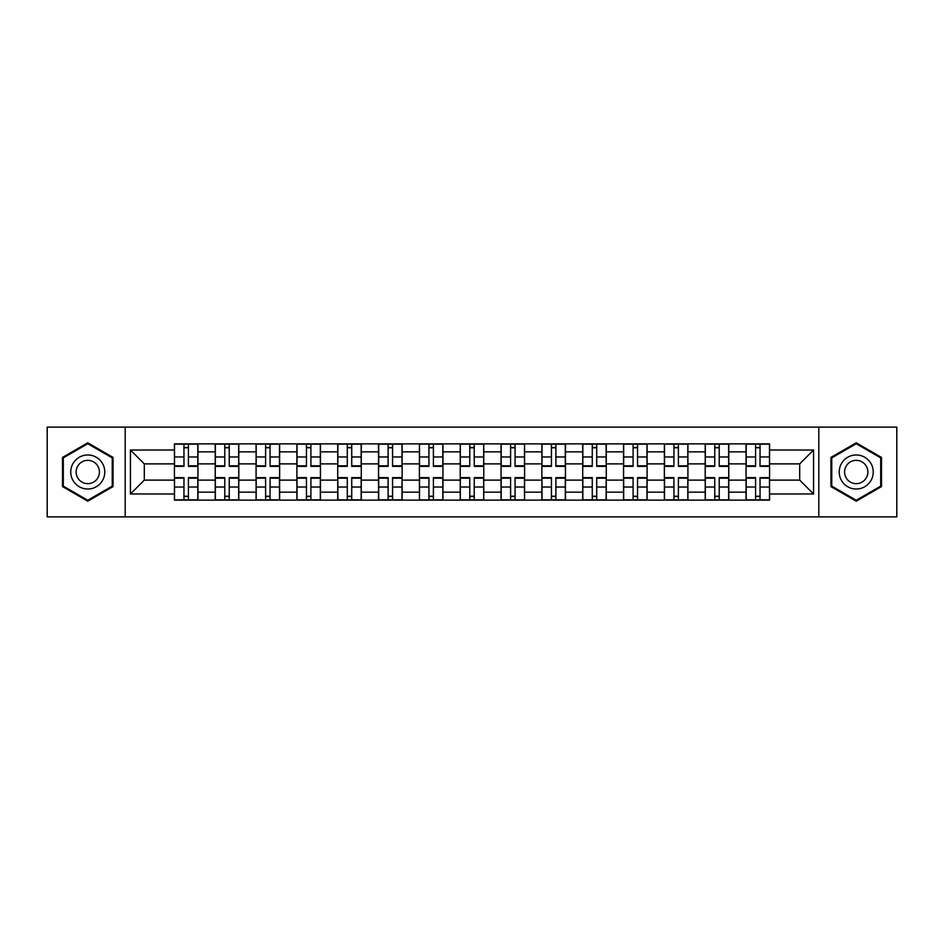 <?xml version="1.0" encoding="UTF-8"?>
<svg xmlns="http://www.w3.org/2000/svg" width="944" height="944" viewBox="0 0 944 944"><rect width="100%" height="100%" fill="white"/><g stroke="black" fill="none" stroke-linecap="round" stroke-linejoin="round"><path stroke-width="1.42" d="M818.802 516.887L896.8 516.887L896.8 427.113L47.2 427.113L47.2 516.887L818.802 516.887L818.802 427.113M215.232 500.131L215.232 451.846L197.957 451.846L197.957 500.131M197.957 451.846L197.957 443.869M215.232 451.846L215.232 443.869M238.797 443.869L238.797 500.131M256.072 500.131L256.072 443.869M279.625 443.869L279.625 500.131M296.9 500.131L296.9 443.869M320.453 443.869L320.453 500.131M337.728 500.131L337.728 443.869M361.281 443.869L361.281 500.131M378.556 500.131L378.556 443.869M402.12 443.869L402.12 500.131M419.396 500.131L419.396 443.869M442.948 443.869L442.948 500.131M460.224 500.131L460.224 443.869M483.776 443.869L483.776 500.131M501.052 500.131L501.052 443.869M524.604 443.869L524.604 500.131M541.88 500.131L541.88 443.869M565.444 443.869L565.444 500.131M582.719 500.131L582.719 443.869M606.272 443.869L606.272 500.131M623.547 500.131L623.547 443.869M647.1 443.869L647.1 500.131M664.375 500.131L664.375 443.869M687.928 443.869L687.928 500.131M705.203 500.131L705.203 443.869M728.768 443.869L728.768 500.131M746.043 500.131L746.043 443.869M746.043 480.118L728.768 480.118M705.203 480.118L687.928 480.118M664.375 480.118L647.1 480.118M623.547 480.118L606.272 480.118M582.719 480.118L565.444 480.118M541.88 480.118L524.604 480.118M501.052 480.118L483.776 480.118M460.224 480.118L442.948 480.118M419.396 480.118L402.12 480.118M378.556 480.118L361.281 480.118M337.728 480.118L320.453 480.118M296.9 480.118L279.625 480.118M256.072 480.118L238.797 480.118M215.232 480.118L197.957 480.118M746.043 463.882L728.768 463.882M705.203 463.882L687.928 463.882M664.375 463.882L647.1 463.882M623.547 463.882L606.272 463.882M582.719 463.882L565.444 463.882M541.88 463.882L524.604 463.882M501.052 463.882L483.776 463.882M460.224 463.882L442.948 463.882M419.396 463.882L402.12 463.882M378.556 463.882L361.281 463.882M337.728 463.882L320.453 463.882M296.9 463.882L279.625 463.882M256.072 463.882L238.797 463.882M215.232 463.882L197.957 463.882M144.302 480.118L174.404 480.118L174.404 463.882L144.302 463.882L144.302 480.118L130.437 493.983L130.437 450.017L174.404 450.017L174.404 463.882M769.596 463.882L769.596 480.118L799.698 480.118L799.698 463.882L769.596 463.882L769.596 443.869L174.404 443.869L174.404 450.017M769.596 450.017L813.563 450.017L813.563 493.983L769.596 493.983L769.596 480.118M174.404 480.118L174.404 500.131L769.596 500.131L769.596 493.983M174.404 493.983L130.437 493.983M125.198 516.887L125.198 427.113M113.032 457.415L87.768 442.83L62.516 457.415L62.516 486.585L87.768 501.17L113.032 486.585L113.032 457.415M881.484 457.415L856.232 442.83L830.968 457.415L830.968 486.585L856.232 501.17L881.484 486.585L881.484 457.415M188.411 496.214L183.962 496.214M183.962 447.786L188.411 447.786M229.239 496.214L224.79 496.214M224.79 447.786L229.239 447.786M270.067 496.214L265.618 496.214M265.618 447.786L270.067 447.786M310.906 496.214L306.446 496.214M306.446 447.786L310.906 447.786M351.734 496.214L347.286 496.214M347.286 447.786L351.734 447.786M392.562 496.214L388.114 496.214M388.114 447.786L392.562 447.786M433.39 496.214L428.942 496.214M428.942 447.786L433.39 447.786M474.23 496.214L469.77 496.214M469.77 447.786L474.23 447.786M515.058 496.214L510.61 496.214M510.61 447.786L515.058 447.786M555.886 496.214L551.438 496.214M551.438 447.786L555.886 447.786M596.714 496.214L592.266 496.214M592.266 447.786L596.714 447.786M637.554 496.214L633.094 496.214M633.094 447.786L637.554 447.786M678.382 496.214L673.933 496.214M673.933 447.786L678.382 447.786M719.21 496.214L714.761 496.214M714.761 447.786L719.21 447.786M760.038 496.214L755.589 496.214M755.589 447.786L760.038 447.786M130.437 450.017L144.302 463.882M799.698 480.118L813.563 493.983M799.698 463.882L813.563 450.017M188.411 466.371L188.411 444.128L197.827 444.128L197.827 466.371L188.411 466.371M183.962 447.527L188.411 447.527M183.962 444.128L174.534 444.128L174.534 466.371L183.962 466.371L183.962 444.128L188.411 444.128M183.962 477.629L183.962 499.872L174.534 499.872L174.534 477.629L183.962 477.629M188.411 496.473L183.962 496.473M188.411 499.872L197.827 499.872L197.827 477.629L188.411 477.629L188.411 499.872L183.962 499.872M229.239 466.371L229.239 444.128L238.667 444.128L238.667 466.371L229.239 466.371M224.79 447.527L229.239 447.527M224.79 444.128L215.362 444.128L215.362 466.371L224.79 466.371L224.79 444.128L229.239 444.128M270.067 466.371L270.067 444.128L279.495 444.128L279.495 466.371L270.067 466.371M265.618 447.527L270.067 447.527M265.618 444.128L256.202 444.128L256.202 466.371L265.618 466.371L265.618 444.128L270.067 444.128M73.03 480.508A17.016 17.016 0 0 0 96.276 486.738A17.016 17.016 0 0 0 102.507 463.492A17.016 17.016 0 0 0 79.261 457.262A17.016 17.016 0 0 0 73.03 480.508M77.679 477.829A11.647 11.647 0 0 0 93.598 482.089A11.647 11.647 0 0 0 97.857 466.171A11.647 11.647 0 0 0 81.951 461.911A11.647 11.647 0 0 0 77.679 477.829M87.768 443.739L112.242 457.875L112.242 486.125L87.768 500.261L63.295 486.125L63.295 457.875L87.768 443.739M841.493 480.508A17.016 17.016 0 0 0 864.739 486.738A17.016 17.016 0 0 0 870.97 463.492A17.016 17.016 0 0 0 847.724 457.262A17.016 17.016 0 0 0 841.493 480.508M846.143 477.829A11.647 11.647 0 0 0 862.049 482.089A11.647 11.647 0 0 0 866.321 466.171A11.647 11.647 0 0 0 850.402 461.911A11.647 11.647 0 0 0 846.143 477.829M856.232 443.739L880.705 457.875L880.705 486.125L856.232 500.261L831.758 486.125L831.758 457.875L856.232 443.739M224.79 477.629L224.79 499.872L215.362 499.872L215.362 477.629L224.79 477.629M229.239 496.473L224.79 496.473M229.239 499.872L238.667 499.872L238.667 477.629L229.239 477.629L229.239 499.872L224.79 499.872M265.618 477.629L265.618 499.872L256.202 499.872L256.202 477.629L265.618 477.629M270.067 496.473L265.618 496.473M270.067 499.872L279.495 499.872L279.495 477.629L270.067 477.629L270.067 499.872L265.618 499.872M310.906 466.371L310.906 444.128L320.323 444.128L320.323 466.371L310.906 466.371M306.446 447.527L310.906 447.527M306.446 444.128L297.03 444.128L297.03 466.371L306.446 466.371L306.446 444.128L310.906 444.128M351.734 466.371L351.734 444.128L361.151 444.128L361.151 466.371L351.734 466.371M347.286 447.527L351.734 447.527M347.286 444.128L337.858 444.128L337.858 466.371L347.286 466.371L347.286 444.128L351.734 444.128M392.562 466.371L392.562 444.128L401.991 444.128L401.991 466.371L392.562 466.371M388.114 447.527L392.562 447.527M388.114 444.128L378.686 444.128L378.686 466.371L388.114 466.371L388.114 444.128L392.562 444.128M306.446 477.629L306.446 499.872L297.03 499.872L297.03 477.629L306.446 477.629M310.906 496.473L306.446 496.473M310.906 499.872L320.323 499.872L320.323 477.629L310.906 477.629L310.906 499.872L306.446 499.872M347.286 477.629L347.286 499.872L337.858 499.872L337.858 477.629L347.286 477.629M351.734 496.473L347.286 496.473M351.734 499.872L361.151 499.872L361.151 477.629L351.734 477.629L351.734 499.872L347.286 499.872M388.114 477.629L388.114 499.872L378.686 499.872L378.686 477.629L388.114 477.629M392.562 496.473L388.114 496.473M392.562 499.872L401.991 499.872L401.991 477.629L392.562 477.629L392.562 499.872L388.114 499.872M433.39 466.371L433.39 444.128L442.819 444.128L442.819 466.371L433.39 466.371M428.942 447.527L433.39 447.527M428.942 444.128L419.525 444.128L419.525 466.371L428.942 466.371L428.942 444.128L433.39 444.128M428.942 477.629L428.942 499.872L419.525 499.872L419.525 477.629L428.942 477.629M433.39 496.473L428.942 496.473M433.39 499.872L442.819 499.872L442.819 477.629L433.39 477.629L433.39 499.872L428.942 499.872M474.23 466.371L474.23 444.128L483.647 444.128L483.647 466.371L474.23 466.371M469.77 447.527L474.23 447.527M469.77 444.128L460.353 444.128L460.353 466.371L469.77 466.371L469.77 444.128L474.23 444.128M469.77 477.629L469.77 499.872L460.353 499.872L460.353 477.629L469.77 477.629M474.23 496.473L469.77 496.473M474.23 499.872L483.647 499.872L483.647 477.629L474.23 477.629L474.23 499.872L469.77 499.872M515.058 466.371L515.058 444.128L524.475 444.128L524.475 466.371L515.058 466.371M510.61 447.527L515.058 447.527M510.61 444.128L501.181 444.128L501.181 466.371L510.61 466.371L510.61 444.128L515.058 444.128M510.61 477.629L510.61 499.872L501.181 499.872L501.181 477.629L510.61 477.629M515.058 496.473L510.61 496.473M515.058 499.872L524.475 499.872L524.475 477.629L515.058 477.629L515.058 499.872L510.61 499.872M555.886 466.371L555.886 444.128L565.314 444.128L565.314 466.371L555.886 466.371M551.438 447.527L555.886 447.527M551.438 444.128L542.009 444.128L542.009 466.371L551.438 466.371L551.438 444.128L555.886 444.128M551.438 477.629L551.438 499.872L542.009 499.872L542.009 477.629L551.438 477.629M555.886 496.473L551.438 496.473M555.886 499.872L565.314 499.872L565.314 477.629L555.886 477.629L555.886 499.872L551.438 499.872M596.714 466.371L596.714 444.128L606.142 444.128L606.142 466.371L596.714 466.371M592.266 447.527L596.714 447.527M592.266 444.128L582.849 444.128L582.849 466.371L592.266 466.371L592.266 444.128L596.714 444.128M592.266 477.629L592.266 499.872L582.849 499.872L582.849 477.629L592.266 477.629M596.714 496.473L592.266 496.473M596.714 499.872L606.142 499.872L606.142 477.629L596.714 477.629L596.714 499.872L592.266 499.872M637.554 466.371L637.554 444.128L646.97 444.128L646.97 466.371L637.554 466.371M633.094 447.527L637.554 447.527M633.094 444.128L623.677 444.128L623.677 466.371L633.094 466.371L633.094 444.128L637.554 444.128M633.094 477.629L633.094 499.872L623.677 499.872L623.677 477.629L633.094 477.629M637.554 496.473L633.094 496.473M637.554 499.872L646.97 499.872L646.97 477.629L637.554 477.629L637.554 499.872L633.094 499.872M678.382 466.371L678.382 444.128L687.798 444.128L687.798 466.371L678.382 466.371M673.933 447.527L678.382 447.527M673.933 444.128L664.505 444.128L664.505 466.371L673.933 466.371L673.933 444.128L678.382 444.128M673.933 477.629L673.933 499.872L664.505 499.872L664.505 477.629L673.933 477.629M678.382 496.473L673.933 496.473M678.382 499.872L687.798 499.872L687.798 477.629L678.382 477.629L678.382 499.872L673.933 499.872M719.21 466.371L719.21 444.128L728.638 444.128L728.638 466.371L719.21 466.371M714.761 447.527L719.21 447.527M714.761 444.128L705.333 444.128L705.333 466.371L714.761 466.371L714.761 444.128L719.21 444.128M714.761 477.629L714.761 499.872L705.333 499.872L705.333 477.629L714.761 477.629M719.21 496.473L714.761 496.473M719.21 499.872L728.638 499.872L728.638 477.629L719.21 477.629L719.21 499.872L714.761 499.872M760.038 466.371L760.038 444.128L769.466 444.128L769.466 466.371L760.038 466.371M755.589 447.527L760.038 447.527M755.589 444.128L746.173 444.128L746.173 466.371L755.589 466.371L755.589 444.128L760.038 444.128M755.589 477.629L755.589 499.872L746.173 499.872L746.173 477.629L755.589 477.629M760.038 496.473L755.589 496.473M760.038 499.872L769.466 499.872L769.466 477.629L760.038 477.629L760.038 499.872L755.589 499.872M705.203 451.846L687.928 451.846M664.375 451.846L647.1 451.846M623.547 451.846L606.272 451.846M582.719 451.846L565.444 451.846M541.88 451.846L524.604 451.846M501.052 451.846L483.776 451.846M460.224 451.846L442.948 451.846M419.396 451.846L402.12 451.846M378.556 451.846L361.281 451.846M337.728 451.846L320.453 451.846M296.9 451.846L279.625 451.846M256.072 451.846L238.797 451.846M746.043 451.846L728.768 451.846M705.203 492.154L687.928 492.154M664.375 492.154L647.1 492.154M623.547 492.154L606.272 492.154M582.719 492.154L565.444 492.154M541.88 492.154L524.604 492.154M501.052 492.154L483.776 492.154M460.224 492.154L442.948 492.154M419.396 492.154L402.12 492.154M378.556 492.154L361.281 492.154M337.728 492.154L320.453 492.154M296.9 492.154L279.625 492.154M256.072 492.154L238.797 492.154M215.232 492.154L197.957 492.154M746.043 492.154L728.768 492.154M188.411 465.817L197.827 465.817M188.411 456.979L197.827 456.979M174.534 465.817L183.962 465.817M174.534 456.979L183.962 456.979M183.962 478.183L174.534 478.183M183.962 487.021L174.534 487.021M197.827 478.183L188.411 478.183M197.827 487.021L188.411 487.021M229.239 465.817L238.667 465.817M229.239 456.979L238.667 456.979M215.362 465.817L224.79 465.817M215.362 456.979L224.79 456.979M270.067 465.817L279.495 465.817M270.067 456.979L279.495 456.979M256.202 465.817L265.618 465.817M256.202 456.979L265.618 456.979M224.79 478.183L215.362 478.183M224.79 487.021L215.362 487.021M238.667 478.183L229.239 478.183M238.667 487.021L229.239 487.021M265.618 478.183L256.202 478.183M265.618 487.021L256.202 487.021M279.495 478.183L270.067 478.183M279.495 487.021L270.067 487.021M310.906 465.817L320.323 465.817M310.906 456.979L320.323 456.979M297.03 465.817L306.446 465.817M297.03 456.979L306.446 456.979M351.734 465.817L361.151 465.817M351.734 456.979L361.151 456.979M337.858 465.817L347.286 465.817M337.858 456.979L347.286 456.979M392.562 465.817L401.991 465.817M392.562 456.979L401.991 456.979M378.686 465.817L388.114 465.817M378.686 456.979L388.114 456.979M306.446 478.183L297.03 478.183M306.446 487.021L297.03 487.021M320.323 478.183L310.906 478.183M320.323 487.021L310.906 487.021M347.286 478.183L337.858 478.183M347.286 487.021L337.858 487.021M361.151 478.183L351.734 478.183M361.151 487.021L351.734 487.021M388.114 478.183L378.686 478.183M388.114 487.021L378.686 487.021M401.991 478.183L392.562 478.183M401.991 487.021L392.562 487.021M433.39 465.817L442.819 465.817M433.39 456.979L442.819 456.979M419.525 465.817L428.942 465.817M419.525 456.979L428.942 456.979M428.942 478.183L419.525 478.183M428.942 487.021L419.525 487.021M442.819 478.183L433.39 478.183M442.819 487.021L433.39 487.021M474.23 465.817L483.647 465.817M474.23 456.979L483.647 456.979M460.353 465.817L469.77 465.817M460.353 456.979L469.77 456.979M469.77 478.183L460.353 478.183M469.77 487.021L460.353 487.021M483.647 478.183L474.23 478.183M483.647 487.021L474.23 487.021M515.058 465.817L524.475 465.817M515.058 456.979L524.475 456.979M501.181 465.817L510.61 465.817M501.181 456.979L510.61 456.979M510.61 478.183L501.181 478.183M510.61 487.021L501.181 487.021M524.475 478.183L515.058 478.183M524.475 487.021L515.058 487.021M555.886 465.817L565.314 465.817M555.886 456.979L565.314 456.979M542.009 465.817L551.438 465.817M542.009 456.979L551.438 456.979M551.438 478.183L542.009 478.183M551.438 487.021L542.009 487.021M565.314 478.183L555.886 478.183M565.314 487.021L555.886 487.021M596.714 465.817L606.142 465.817M596.714 456.979L606.142 456.979M582.849 465.817L592.266 465.817M582.849 456.979L592.266 456.979M592.266 478.183L582.849 478.183M592.266 487.021L582.849 487.021M606.142 478.183L596.714 478.183M606.142 487.021L596.714 487.021M637.554 465.817L646.97 465.817M637.554 456.979L646.97 456.979M623.677 465.817L633.094 465.817M623.677 456.979L633.094 456.979M633.094 478.183L623.677 478.183M633.094 487.021L623.677 487.021M646.97 478.183L637.554 478.183M646.97 487.021L637.554 487.021M678.382 465.817L687.798 465.817M678.382 456.979L687.798 456.979M664.505 465.817L673.933 465.817M664.505 456.979L673.933 456.979M673.933 478.183L664.505 478.183M673.933 487.021L664.505 487.021M687.798 478.183L678.382 478.183M687.798 487.021L678.382 487.021M719.21 465.817L728.638 465.817M719.21 456.979L728.638 456.979M705.333 465.817L714.761 465.817M705.333 456.979L714.761 456.979M714.761 478.183L705.333 478.183M714.761 487.021L705.333 487.021M728.638 478.183L719.21 478.183M728.638 487.021L719.21 487.021M760.038 465.817L769.466 465.817M760.038 456.979L769.466 456.979M746.173 465.817L755.589 465.817M746.173 456.979L755.589 456.979M755.589 478.183L746.173 478.183M755.589 487.021L746.173 487.021M769.466 478.183L760.038 478.183M769.466 487.021L760.038 487.021"/></g></svg>
